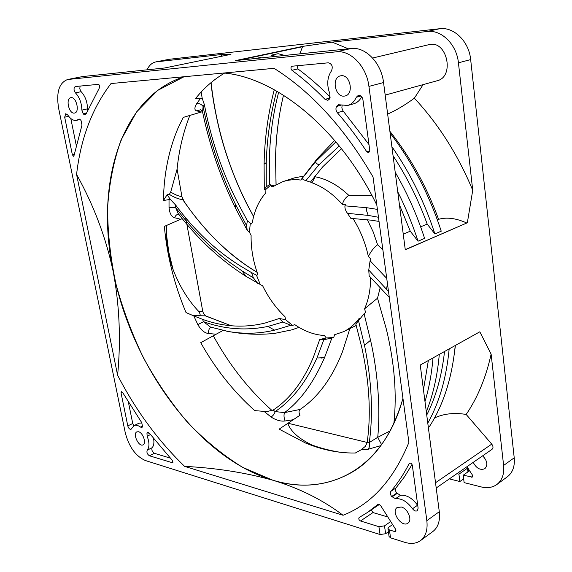 <?xml version="1.0" encoding="UTF-8"?>
<svg xmlns="http://www.w3.org/2000/svg" width="572" height="572" viewBox="0 0 572 572"><rect width="100%" height="100%" fill="white"/><g stroke="black" fill="none" stroke-linecap="round" stroke-linejoin="round"><path stroke-width="0.86" d="M185.685 217.796L202.745 311.311L203.489 313.435L205.541 315.908M278.65 92.235C272.83 114.7 269.727 137.673 269.348 161.168L269.555 184.549L266.273 186.887L264.3 189.403L264.593 189.854L265.129 190.076L270.67 185.106L271.736 186.794L272.887 186.636L282.883 181.639L294.144 177.949L303.732 176.076M314.736 176.605L315.186 176.769C326.848 179.007 338.052 185.199 348.798 195.345L371.9 195.445M367.338 219.712L373.194 231.91L377.577 244.716L382.847 249.649M349.885 328.614L342.328 352.152C332.075 378.235 317.996 397.333 300.085 409.438C298.72 410.703 298.706 412.627 300.028 415.208L279.136 429.136L305.598 443.05L324.353 449.306C334.727 451.952 345.059 453.188 355.348 453.01L361.118 449.799L367.696 449.399L380.866 445.624M356.206 325.468L343.636 331.653L334.656 334.713L333.698 337.48L331.867 338.102L324.546 357.614L320.985 358.108M287.973 423.23L367.181 442.449M272.122 410.603C248.748 389.696 229.107 364.686 213.206 335.578M299.034 327.377L291.713 329.887L274.674 333.383M223.051 330.444L200.736 342.664C215.558 369.062 233.562 391.713 254.733 410.61C233.562 391.713 215.558 369.062 200.736 342.664L200.736 342.664M189.861 115.408C183.276 132.132 179.015 150.028 177.091 169.09L181.932 196.654L184.084 201.415M380.251 287.459L377.513 298.198L386.357 329.165C394.53 362.941 397.025 394.38 393.851 423.487M466.952 466.702L472.3 474.853L472.279 477.077L463.213 475.203L464.121 482.611L481.145 486.915C487.237 488.388 492.456 487.594 496.811 484.541L507.357 476.783C512.676 472.644 514.964 466.323 514.221 457.814L503.617 465.444L491.126 354.139C485.928 377.627 477.606 397.733 466.166 414.443L491.741 444.115C493.293 446.26 493.4 447.998 492.049 449.32L436.214 487.995M220.249 56.542L223.266 54.326L155.798 61.912L169.005 59.316L439.632 28.729C453.875 26.655 469.026 41.477 470.663 59.588L514.221 457.814M138.603 431.76L136.88 431.853C132.361 433.676 138.824 447.325 143.043 444.859C146.668 443.464 143.021 432.711 138.603 431.76M401.351 507.035C407.872 508.544 412.691 520.32 407.943 523.158C401.78 528.02 390.519 511.525 397.204 507.493L401.351 507.035M380.058 534.527L145.324 460.51C135.671 456.17 128.979 446.896 125.254 432.704L58.587 108.122C56.099 92.335 59.102 82.797 67.596 79.508L336.214 51.845C350.615 49.843 366.616 66.459 368.933 86.401L426.834 520.67C427.863 529.844 425.754 536.493 420.491 540.611C416.187 543.629 410.932 544.194 404.74 542.306L390.554 537.837L389.074 536.55L387.945 528.65L389.418 529.915L394.573 531.51L395.502 531.409L395.459 529.05L380.43 505.269L378.185 504.218L367.217 512.619L359.137 517.531C358.415 518.79 358.866 519.941 360.503 520.985L378.914 526.669L384.498 525.868L385.635 533.733L380.058 534.527L378.914 526.669M149.843 433.726L172.229 460.253L172.637 462.798L149.456 455.798C147.226 454.247 146.475 452.373 147.211 450.178C149.549 447.14 149.521 442.485 147.133 436.207L146.961 433.218L147.526 432.582L149.843 433.726M124.682 82.275L111.011 83.548C92.178 108.23 80.695 138.524 76.576 174.446L117.61 375.232C135.779 410.374 158.115 440.747 184.613 466.373L343.071 515.272C371.686 503.968 393.629 479.672 408.901 442.378L373.023 176.955C344.651 128.207 311.661 91.999 274.06 68.333L124.682 82.275M141.756 422.665L142.535 426.776L141.97 427.42L140.483 427.091C138.009 425.282 135.857 424.789 134.005 425.611L131.031 429.3C129.63 429.458 128.543 428.321 127.785 425.883L121.035 392.871L121.35 391.648L122.622 392.492L141.756 422.665M80.995 120.313L78.979 119.119L76.519 120.335C73.452 120.856 70.513 119.055 67.703 114.929L65.737 113.714L64.679 117.189L72.365 154.805L73.788 156.435L81.996 125.075L80.995 120.313M75.404 86.515L75.282 86.536C73.559 87.938 73.624 90.054 75.461 92.879C79.565 97.354 81.696 103.096 81.867 110.117L83.29 114.021L85.092 114.922L86.093 113.935L99.542 87.602C99.964 85.957 99.564 84.878 98.32 84.37L75.404 86.515M336.522 106.492C335.557 108.594 335.821 110.661 337.323 112.684C347.747 124.667 357.572 137.702 366.795 151.794L368.747 152.71L369.791 150.522L362.92 99.65C362.205 96.568 360.667 95.138 358.315 95.367L356.313 97.254C354.397 101.594 351.551 104.319 347.776 105.441L338.424 104.733L336.522 106.492L341.127 105.227M391.67 496.503L395.474 498.698C401.551 498.205 407.228 501.558 412.512 508.751C414.128 510.839 415.708 511.504 417.267 510.753L418.118 508.165L412.341 465.436C411.768 463.62 410.825 462.884 409.509 463.22L409.152 463.62C403.803 474.074 397.704 483.311 390.869 491.341C389.968 492.757 390.233 494.48 391.67 496.503L396.746 493.1L400.543 495.273C406.62 494.766 412.29 498.083 417.56 505.233L417.76 505.512M325.018 99.335C314.25 88.331 303.224 78.65 291.935 70.299C290.597 68.597 290.633 67.239 292.049 66.223L328.349 62.813C332.025 63.928 333.083 66.581 331.517 70.778C327.127 77.363 326.583 85.035 329.88 93.794L329.565 98.956L327.899 100.322L325.018 99.335L330.051 98.005M344.101 96.132L345.195 95.953C354.125 94.173 350.329 74.446 341.255 75.726L340.369 75.869C331.36 77.592 335.028 97.226 344.101 96.132M74.217 113.106C68.869 113.835 65.422 98.463 70.785 97.698L71.1 97.655C76.448 96.818 79.951 112.291 74.603 113.056L74.217 113.106M155.798 61.912C152.016 62.756 149.106 65.394 147.054 69.827M223.266 54.326L230.945 54.34L164.564 67.996L82.561 76.562L67.596 79.508M449.363 478.886L459.859 481.538L458.944 474.152L456.921 473.652M496.811 484.541C502.123 480.394 504.39 474.031 503.617 465.444M482.654 455.827C487.323 460.782 488.059 465.072 484.856 468.69C480.28 470.513 476.404 468.397 473.223 462.362M371.228 509.924L372.98 512.569L387.852 517.002M420.491 540.611L432.861 531.524C438.138 527.398 440.276 520.792 439.289 511.711L420.241 365.036L479.822 331.803L491.126 354.139M388.395 531.788L385.635 533.733M459.859 481.538L463.663 478.864M378.028 449.313L376.469 450.357L377.356 450.15M420.642 226.841L427.198 224.088C418.325 199.664 406.949 176.898 393.071 155.791M444.523 351.494C441.849 375.754 435.921 396.932 426.733 415.036M437.358 219.834L438.595 219.319C426.626 186.522 410.389 157.186 389.889 131.31M387.652 114.1C396.117 110.346 405.019 105.048 414.371 98.191L423.087 84.635M466.166 414.443C454.261 412.498 443.715 413.67 434.527 417.968M428.335 427.327L429.329 426.705C443.386 405.047 452.023 377.985 455.24 345.509M261.547 57.872L260.181 57.543L255.856 58.466M272.937 56.685L271.285 55.169L278.121 53.711L284.849 55.441M299.828 53.875L302.667 46.382L332.146 42.149L427.177 31.51C441.448 29.451 456.706 44.48 458.429 62.813L472.729 190.254L467.345 222.765L405.276 249.778L383.555 82.547C381.345 62.87 365.451 46.511 351.058 48.527L235.643 60.575L302.667 46.382M238.817 60.246L302.223 46.797M403.239 234.127L410.26 231.188L418.039 241.205L424.596 238.374C417.067 215.165 407.271 193.114 395.202 172.229M467.345 222.765L405.255 249.642M466.623 222.944C456.02 218.197 446.682 216.988 438.595 219.319M390.118 133.097C412.319 162.076 429.357 194.773 441.234 231.181L434.899 233.919L427.198 224.088M399.428 204.769L410.26 231.188M428.364 360.503L423.459 389.782M300.085 409.438L284.527 412.627L275.125 411.568C292.113 400.207 306.077 382.303 317.017 357.857L323.845 339.661L319.719 339.482L313.47 356.992C303.439 381.224 290.004 398.913 273.166 410.074L266.674 411.604L254.733 410.61M339.739 452.202C329.822 450.493 321.435 448.462 312.005 445.037L311.833 444.959C298.791 438.652 290.762 431.467 287.745 423.38M337.001 451.837C327.027 450.221 318.697 447.955 312.005 445.037M224.639 73.08C213.399 79.715 203.632 88.302 195.345 98.834L202.188 98.234L204.404 104.74C210.861 138.588 221.571 170.477 236.536 200.4L247.369 220.785L246.568 225.625L247.226 230.352L249.428 232.282L251.101 235.342C250.886 247.819 252.967 260.374 257.336 273.008C257.793 274.539 257.514 275.268 256.499 275.218L260.253 284.463L245.888 276.283C220.499 260.153 197.933 239.239 178.199 213.542M279.136 429.136L305.598 443.05C315.658 447.211 325.804 450.085 336.036 451.694M182.261 218.697L180.723 219.276L174.653 217.753C171.45 216.767 169.577 213.342 169.026 207.472L169.026 199.571L163.435 200.543C163.864 174.167 168.733 150.021 178.035 128.107L183.219 117.41L178.042 128.107C168.733 150.021 163.864 174.167 163.435 200.543L167.103 194.745L169.341 194.366L170.692 192.078C174.953 194.666 178.7 196.196 181.932 196.654M253.596 216.616L248.169 206.556C238.753 188.467 230.688 168.525 223.995 146.725C218.819 130.144 213.027 103.11 210.961 82.697M202.188 98.234L201.151 92.035M361.132 449.799L365.201 446.482L367.138 442.735C371.207 413.913 369.433 382.232 361.826 347.697L355.827 324.017L364.092 313.771L370.549 340.254C378.178 373.795 380.444 410.753 377.713 437.323L369.269 442.549C373.316 413.32 371.728 380.909 364.507 345.324L370.549 340.254M202.502 111.662L183.219 117.41M169.026 199.571L170.556 199.642L167.103 194.745M173.001 269.348C168.997 258.294 166.795 246.46 166.409 233.862L168.747 251.923L173.08 269.562C179.551 286.293 188.102 300.257 198.734 311.447L202.745 311.311M166.359 225.525L166.395 233.583M177.091 169.09L170.692 192.078M215.687 334.17L208.401 333.519C204.504 333.018 200.979 330.044 197.819 324.589L193.794 315.916L203.003 319.498C223.781 326.919 244.466 328.106 265.043 323.051L279.265 318.511L282.976 322L290.726 325.296L274.596 330.151C259.28 333.783 243.758 334.205 228.028 331.424L210.475 327.07L203.582 321.714C224.753 329.329 246.196 330.902 267.91 326.433L274.596 330.151M193.794 315.916L186.014 312.555C174.267 284.47 167.045 255.755 164.35 226.398L180.723 219.276M257.107 272.329L255.462 271.342C228.779 255.198 204.547 231.31 182.775 199.692C178.564 199.135 174.081 197.361 169.341 194.366M178.185 213.556L175.654 207.607C191.556 228.957 209.609 247.233 229.83 262.448L242.178 271.006L253.367 277.813L251.537 272.608L240.841 266.245C216.295 251.029 194.559 230.623 175.633 205.041L170.556 199.642M182.418 198.348L184.034 201.337C203.496 229.88 226.383 252.631 252.681 269.584L255.462 271.342M203.489 313.435L206.056 316.216M192.978 315.565L205.341 315.858L231.131 325.747M198.841 316.023C200.579 315.744 200.543 314.221 198.734 311.461M388.495 291.434L368.754 270.084L369.162 275.933L389.303 297.411M223.988 73.009C276.133 77.606 339.94 128.829 376.819 205.076M402.945 398.312C393.028 432.446 376.784 456.656 354.218 470.935C329.157 485.935 302.016 489.024 272.801 480.194L242.664 467.36C223.059 455.283 204.612 440.204 187.323 422.115C170.928 402.667 156.356 381.345 143.629 358.151C132.082 334.205 122.851 309.466 115.944 283.941C110.46 258.265 107.679 232.947 107.6 207.972C109.152 183.533 113.671 160.782 121.164 139.718L136.586 111.926L157.679 90.397L184.034 76.734M201.272 111.969L196.632 110.854C194.273 110.081 194.323 107.622 196.789 103.453L200.829 98.012M293.2 419.734L285.085 420.985C280.716 421.564 276.054 420.241 271.099 417.024L264.214 411.533M290.726 325.296L292.557 325.397L285.535 319.634L284.999 316.702C276.033 308.165 268.604 297.905 262.712 285.914L260.253 284.463M359.388 318.375L358.758 318.869C354.497 324.553 349.456 328.814 343.636 331.653M333.698 337.48L326.305 337.988L324.403 335.499C314.35 334.935 304.476 331.317 294.78 324.646L292.557 325.397M249.428 232.282L250.307 223.187L250.786 223.759L252.295 222.694C254.325 210.996 258.63 201.287 265.208 193.565L265.129 190.076M282.883 181.639C288.481 179.808 294.451 179.272 300.793 180.037L317.367 158.551L334.67 140.405M315.186 176.769L311.969 182.761C322.815 186.737 332.961 193.944 342.399 204.383C343.4 200.522 345.531 197.504 348.798 195.345M353.003 218.533C360.331 230.294 365.451 242.95 368.354 256.499C370.87 251.415 373.945 247.49 377.577 244.716M370.635 277.463C370.627 289.26 368.618 299.699 364.6 308.78L377.513 298.198M276.662 91.084C270.492 114.314 267.017 138.152 266.245 162.598L264.092 164.228M266.273 186.887L266.245 162.598M235.457 208.015C220.57 177.749 209.602 145.667 202.538 111.776L203.117 106.528C209.717 140.633 220.485 173.194 235.421 204.211L235.671 208.444M317.796 357.993L324.546 357.614C313.642 382.561 300.3 400.893 284.527 412.619C283.698 414.922 283.876 417.71 285.085 420.985M386.493 289.117L387.466 283.791M379.029 221.421L370.706 220.12L350.836 218.368L347.476 213.335C345.517 210.603 344.68 208.108 344.966 205.841L366.538 207.693M378.471 217.267L368.232 215.401L366.559 210.775L366.695 207.707L377.406 209.388M185.871 204.19L184.034 201.337M472.729 190.254C457.957 154.805 438.502 124.117 414.371 98.191M348.405 48.806L332.146 42.149M385.185 95.102L437.044 80.781C455.24 76.855 446.882 39.411 428.864 44.68L372.615 58.022M341.477 148.691L322.68 166.881L310.353 182.175L305.906 180.588C303.432 179.851 302.231 179.065 302.316 178.235L315.565 161.633M339.289 145.953L318.876 164.858C316.552 163.714 315.479 162.598 315.665 161.511L335.907 141.863M204.404 104.74L203.117 106.528C201.594 104.347 199.485 103.325 196.789 103.453M202.624 112.183L202.531 111.812M202.531 111.762L200.758 109.745L196.632 110.854M273.166 410.074L275.125 411.568C274.66 413.656 273.316 415.472 271.099 417.024M390.147 430.895L377.72 437.323L381.588 444.63M367.138 442.735L369.269 442.549C370.156 445.266 369.634 447.554 367.696 449.399M211.097 327.263C209.309 327.999 208.415 330.087 208.401 333.519M210.853 327.184L210.482 327.077M202.417 319.29L203.582 321.714L197.819 324.589M226.605 331.167L228.028 331.424C243.622 334.334 259.18 334.992 274.682 333.397M178.721 214.221C176.798 214.314 175.44 215.487 174.653 217.753M178.535 213.978L178.214 213.585M175.633 205.041L175.654 207.607L169.026 207.472M242.178 271.006L245.888 276.276M275.547 161.225C275.618 139.289 278.264 117.281 283.49 95.195C278.349 116.767 275.711 138.781 275.597 161.247L276.04 184.656M264.1 164.2L264.335 163.785M235.614 208.322L247.226 230.352M364.6 308.78L365.565 312.434L364.092 313.771M368.354 256.499L370.956 259.145L370.091 260.782L386.729 278.378M368.754 270.084L370.091 260.782M342.399 204.383L345.324 204.547L344.966 205.841M300.793 180.037L302.316 178.235M269.555 184.549L274.002 185.886M247.369 220.785L251.387 223.924M279.265 318.511L285.535 319.634M319.719 339.482L326.305 337.988M323.845 339.661L331.867 338.102M251.537 272.608L256.599 275.254M253.367 277.813L257.815 283.447M311.969 182.761L310.718 181.717M358.758 318.869L360.002 318.304M402.953 398.355C383.412 470.599 326.626 497.19 272.801 480.208C197.383 457.65 131.496 365.258 113.235 271.707C95.402 186.829 118.819 98.084 183.955 76.741M224.074 73.001C276.197 77.642 339.947 128.843 376.812 205.033M343.071 515.272C322.758 499.899 299.335 488.209 272.801 480.208C245.224 472.558 215.823 467.946 184.613 466.373M117.61 375.232C120.999 340.068 119.541 305.555 113.235 271.707C105.984 237.702 93.765 205.276 76.576 174.446M434.899 233.919C424.588 202.223 410.246 173.116 391.877 146.604M427.784 423.116C439.296 402.588 446.425 377.849 449.17 348.899M276.026 56.363L271.285 55.169M424.989 401.587C429.029 388.152 431.703 373.595 433.011 357.915M426.312 411.79C433.104 394.83 437.43 375.704 439.289 354.411M418.039 241.205C412.526 224.21 405.762 207.736 397.74 191.784M141.942 422.951L138.975 423.223L134.005 425.611M133.741 425.754L132.74 423.509L128.435 402.338M170.242 458.115L154.39 453.289C152.152 451.744 151.401 449.878 152.145 447.69C153.832 445.752 154.304 442.699 153.568 438.538M70.799 118.504L76.319 145.681M80.087 86.079L79.794 88.925L81.138 91.684C85.235 96.132 87.366 101.852 87.516 108.844L87.659 110.181M342.106 105.505L341.849 107.958L342.928 110.725L368.99 144.559M361.697 96.747C359.752 100.457 357.071 102.817 353.646 103.818L347.776 105.441M412.04 464.514L404.404 476.912L395.96 487.959C395.052 489.375 395.309 491.083 396.746 493.1M330.287 97.14C319.741 86.458 308.944 77.056 297.898 68.919L297.082 65.737M390.719 521.55L384.498 525.868M392.614 524.545L388.824 527.198L387.945 528.65M458.944 474.152L467.789 467.975M463.213 475.203L469.598 470.735M389.418 529.915L390.554 537.837M454.483 352.652L455.398 345.424M435.528 482.732L491.741 444.115M211.075 82.604C216.109 126.912 228.521 168.268 248.312 206.678L248.169 206.556M235.421 204.211L246.568 225.625M267.903 326.433L282.976 322M364.5 345.324L358.451 320.442M368.232 215.401L347.476 213.335M250.443 268.182L257.093 272.293M383.555 82.547L368.933 86.401M439.289 511.711L426.834 520.67M470.663 59.588L458.429 62.813M318.876 164.858L305.906 180.588M169.005 59.316L156.642 61.783M82.561 76.562L68.404 79.386M351.058 48.527L336.214 51.845M439.632 28.729L427.177 31.51M142.771 425.983L140.483 427.091M132.74 423.509L127.785 425.883M122.458 392.235L121.035 392.871M172.916 462.441L172.193 462.819M154.39 453.289L149.456 455.798M152.145 447.69L147.211 450.178M150.472 434.563L147.133 436.207M148.334 432.539L146.961 433.218M148.127 432.496L147.083 433.004M79.494 119.119L78.521 119.348M68.669 116.28L64.679 117.189M74.575 154.24L72.365 154.805M81.138 91.684L75.461 92.879M87.516 108.844L81.867 110.117M86.494 112.949L83.054 113.735M86.336 113.328L83.29 114.021M343.186 111.047L337.323 112.684M369.819 150.815L366.795 151.794M360.946 96.003L356.313 97.254M340.576 105.041L336.758 106.085M397.068 493.5L391.992 496.904M400.543 495.273L395.474 498.698M417.56 505.233L412.512 508.751M410.01 463.063L409.152 463.62M395.96 487.959L390.869 491.341M297.898 68.919L291.935 70.299M372.98 512.569L360.503 520.985M395.91 530.566L394.573 531.51M467.946 471.893L467.503 468.211M471.357 477.212L472.708 476.254M205.412 315.801L231.21 325.754M274.253 89.733C267.989 114.078 264.6 138.874 264.092 164.121M264.3 189.403L264.1 164.157M276.09 184.62L275.597 161.29M253.618 216.531L248.341 206.721M244.144 268.218L243.093 267.596M80.223 119.484L76.519 120.335M379.543 504.354L367.217 512.619M468.675 471.385L468.368 468.861"/></g></svg>
